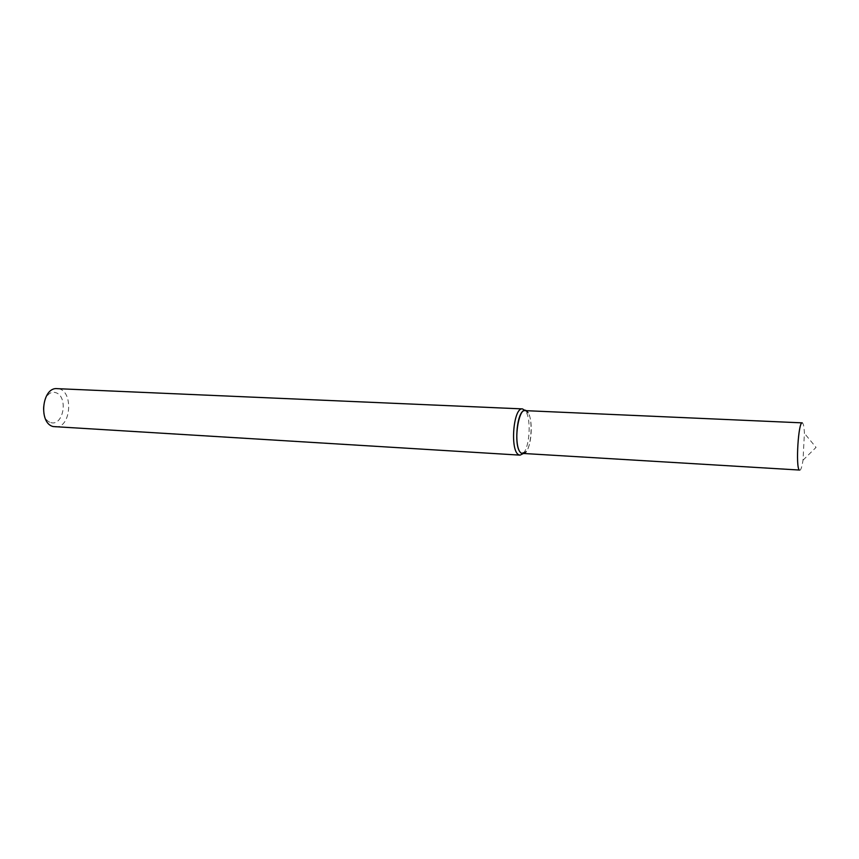 <?xml version="1.0" encoding="UTF-8"?>
<svg xmlns="http://www.w3.org/2000/svg" width="859" height="859" viewBox="0 0 859 859"><rect width="100%" height="100%" fill="white"/><g stroke="black" fill="none" stroke-linecap="round" stroke-linejoin="round"><path stroke-width="0.64" stroke-dasharray="4.29 3.22" d="M523.034 453.692L525.955 451.909C531.861 445.488 533.203 419.718 527.995 412.728L525.279 410.645M523.442 453.23C529.82 446.315 531.259 418.687 525.644 411.16M55.137 426.88C71.727 428.684 73.82 388.59 57.134 388.655M50.874 422.617C63.523 426.397 68.473 396.665 55.91 392.703C43.175 388.289 37.936 419.02 50.874 422.617M799.75 470.345C800.91 470.152 801.995 466.759 803.015 460.177L804.411 433.312C804.088 426.655 803.369 423.176 802.231 422.864M522.83 453.681C532.14 455.13 534.481 410.173 525.074 410.634M803.015 460.177L816.05 447.389L804.411 433.312"/><path stroke-width="1.29" d="M527.995 412.728C519.223 398.383 511.363 448.623 521.746 453.369L525.955 451.909M525.279 410.645L522.476 408.905C513.252 407.123 509.784 451.447 518.9 454.808L520.06 455.141L523.034 453.692M522.476 408.905L57.134 388.655C41.994 386.883 38.204 423.315 53.237 426.558L520.06 455.141M799.278 470.034L521.746 453.369C513.306 450.213 516.538 408.991 525.074 410.634L802.231 422.864C798.398 421.275 795.531 466.899 799.278 470.034"/></g></svg>
